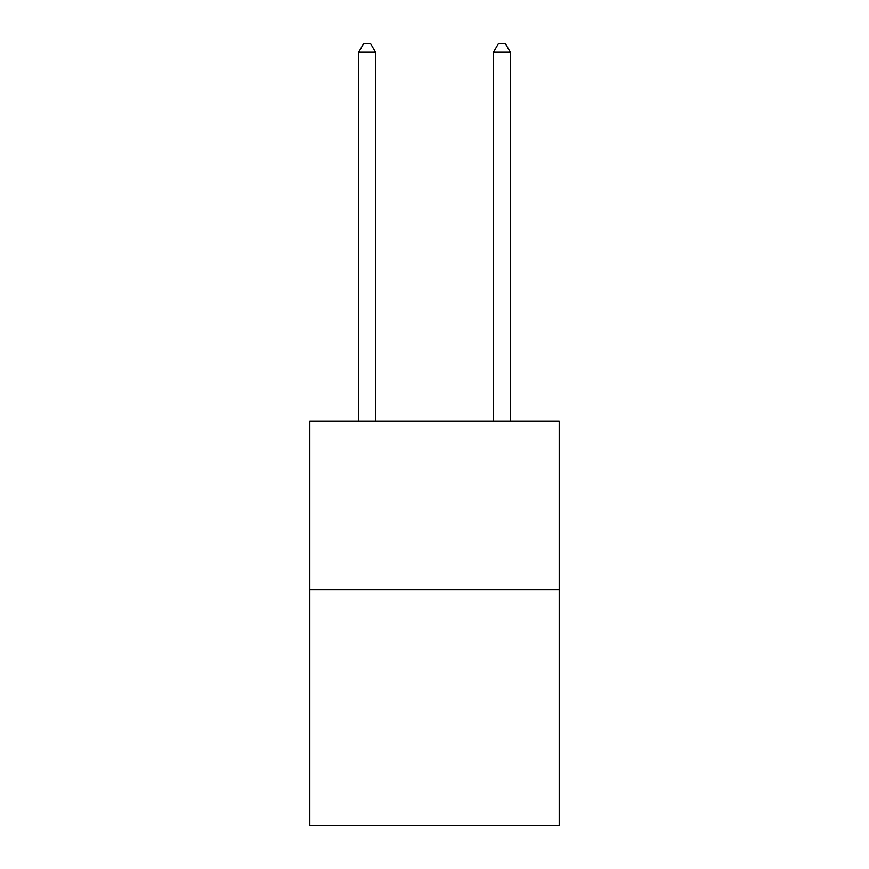 <?xml version="1.0" encoding="UTF-8"?>
<svg xmlns="http://www.w3.org/2000/svg" width="869" height="869" viewBox="0 0 869 869"><rect width="100%" height="100%" fill="white"/><g stroke="black" fill="none" stroke-linecap="round" stroke-linejoin="round"><path stroke-width="1.3" d="M559.212 589.616L559.212 825.55L309.788 825.55L309.788 421.085L559.212 421.085L559.212 589.616L309.788 589.616M375.517 421.085L375.517 52.216L358.658 52.216L358.658 421.085M358.658 52.216L363.72 43.45L370.455 43.45L375.517 52.216M510.342 421.085L510.342 52.216L493.483 52.216L493.483 421.085M493.483 52.216L498.545 43.45L505.28 43.45L510.342 52.216"/></g></svg>
